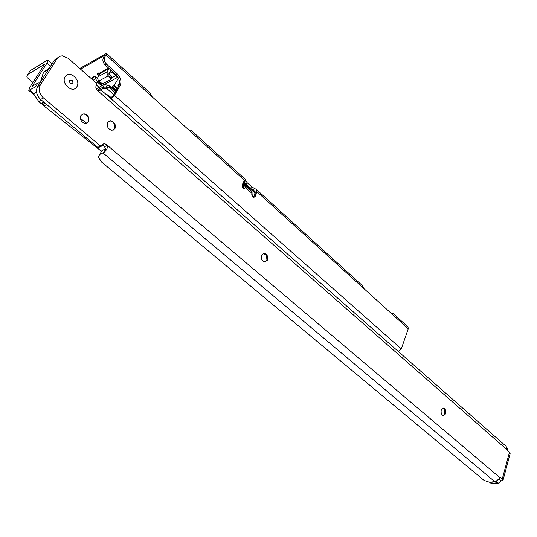 <?xml version="1.0" encoding="UTF-8"?>
<svg xmlns="http://www.w3.org/2000/svg" width="537" height="537" viewBox="0 0 537 537"><rect width="100%" height="100%" fill="white"/><g stroke="black" fill="none" stroke-linecap="round" stroke-linejoin="round"><path stroke-width="0.81" d="M444.737 414.779L444.22 408.845M442.877 408.107L444.502 409.201L445.173 413.832L443.542 415.705M263.15 253.424L266.506 255.404L266.943 260.27L265.312 261.915M108.769 121.167L110.065 120.959C112.119 121.174 113.643 122.409 114.623 124.665L114.992 127.121L114.468 128.9L113.28 130.115M82.04 114.24L83.477 113.985C86.061 114.341 87.753 115.952 88.531 118.825L88.061 122.107L86.9 123.288M65.192 76.69C69.273 69.515 81.376 80.12 76.838 86.799C72.884 94.049 60.56 83.463 65.192 76.69C60.56 83.463 72.884 94.049 76.838 86.799C81.376 80.12 69.273 69.515 65.192 76.69M441.266 409.959L443.502 408.073C445.482 408.932 446.213 410.839 445.71 413.792L443.461 415.692C441.488 414.832 440.756 412.919 441.266 409.959M261.553 255.041L264.258 253.276C267.198 254.337 268.272 256.619 267.46 260.136L264.741 261.922C261.801 260.854 260.734 258.559 261.553 255.041M107.622 122.349L110.548 120.724C114.589 121.939 116.059 124.591 114.952 128.672L111.998 130.31C107.964 129.081 106.507 126.43 107.622 122.349M80.926 115.388L83.947 113.743C88.175 114.985 89.706 117.697 88.538 121.865L85.484 123.523C81.268 122.268 79.745 119.556 80.926 115.388M102.191 144.862L104.54 146.682L105.487 148.883L104.084 152.38L99.714 154.461L98.224 156.972L101.661 162.107L484.085 480.414L489.489 482.233L492.261 482.213L493.107 481.461L496.537 480.877L500.464 477.601L503.068 480.091L500.531 481.145M97.909 90.847L100.761 89.719L98.016 90.914C95.982 89.37 95.385 87.565 96.21 85.497L96.996 84.188L96.6 83.295L68.286 58.332L62.252 55.828L59.688 56.351L57.378 58.211L40.349 84.967C38.208 89.431 39.228 93.74 43.416 97.902L100.594 146.064L101.426 146.198L102.285 144.701L104.52 143.466L107.427 145.373L104.54 146.682M105.487 148.883L102.003 150.467L99.714 154.461M57.774 57.734L54.358 60.251L37.603 86.571C35.462 91.015 36.476 95.311 40.658 99.452L97.721 147.38L98.546 147.514L101.345 146.239M510.016 454.195L510.15 453.711L507.378 450.053L506.156 446.348L100.761 89.719M499.913 477.662L107.427 145.373C107.789 147.756 106.675 150.091 104.084 152.38M99.325 90.86L100.09 89.753M44.779 71.924L48.76 69.051M49.35 68.118L44.86 71.246L43.074 73.522L40.423 82.141M69.28 80.241L70.025 83.403C72.951 84.262 73.623 83.175 72.045 80.134L69.28 80.241M499.511 479.36L500.612 480.521M111.031 97.553L108.226 95.083L106.058 94.378M113.824 94.7L107.017 88.686L103.292 88.397L100.781 89.733M242.946 183.003L244.275 182.936L255.263 192.87M255.196 193.28L245.04 184.104L245.396 185.648L251.927 191.796M118.462 78.18L114.206 85.423L117.522 88.383M115.603 91.666L109.635 86.37L109.112 87.256L115.086 92.552M119.523 83.148L117.892 85.933L118.59 86.558M96.224 88.914L105.124 83.913L106.4 85.034M98.593 80.731L98.318 81L101.506 83.92L101.56 85.799M111.568 77.952L116.086 75.522L112.193 72.025L107.474 74.583M116.046 90.907L111.85 87.189L111.515 87.739M111.85 87.189L114.206 85.423M101.003 86.101L101.614 84.114M105.124 83.913L105.635 84.906L109.172 85.792L109.635 86.37M243.563 183.177L242.986 184.399L244.409 183.909L244.275 182.936M112.595 71.669L112.193 72.025M109.112 87.256L107.595 87.558L107.017 88.686M244.583 183.547L245.04 184.104L244.409 183.909L244.785 185.977M116.422 75.167L116.086 75.522L117.046 77.717L105.252 84.027M111.065 87.343L111.515 87.101L111.179 87.444M99.761 82.282L100.406 84.302M243.187 187.923L244.16 186.191L245.563 186.05L252.081 191.931L251.927 193.615L252.699 196.918L253.793 197.421L255.169 196.535L256.861 191.642L255.323 192.145L253.639 197.032L255.169 196.535M79.778 68.461L106.447 53.445L106.011 55.002L244.677 180.607L242.106 184.762L242.885 188.091L244.013 188.608L245.396 187.728L245.563 186.05M101.339 85.537L97.721 82.342L95.64 78.865L94.854 76.079L97.573 78.489M109.098 68.528L107.165 71.763L97.895 76.851L99.936 73.394L99.439 73.126L97.231 73.864L98.526 75.818M243.926 181.392L246.261 184.473L250.591 188.386L254.598 191.051L255.323 192.145M80.584 69.172L104.493 55.472L103.46 57.681C102.332 60.171 102.909 62.607 105.185 65.011L115.717 74.475C119.449 78.402 120.402 82.443 118.57 86.591L113.018 96.083L110.172 97.989M99.62 73.992L98.647 72.938M391.701 313.736L391.916 313.138L391.158 313.293M255.196 191.796L253.471 190.232L254.323 188.413L251.444 186.567L247.121 182.647L245.449 180.365L244.583 182.191L243.785 181.472M111.743 77.684L112.052 77.147L111.387 76.019L109.071 73.71M107.165 71.763L107.138 74.556L110.286 77.878L110.951 78.999L110.642 79.543L103.205 83.537L100.996 82.886L98.405 80.516L97.586 78.63L97.895 76.851M244.16 186.191L243.295 188.024L243.966 187.843L243.684 188.554M109.118 73.515L111.045 70.28M398.434 351.581L401.3 348.916L114.455 95.344L111.132 98.835M114.455 95.344L120.006 85.839C121.839 81.684 120.892 77.637 117.153 73.703L106.608 64.212C104.332 61.809 103.755 59.359 104.883 56.868L103.46 57.681M106.011 55.002L104.883 56.868M254.323 188.413L256.189 189.279L256.861 191.642L408.234 328.758L401.3 348.916M191.044 130.954L191.622 130.713L190.789 130.981L189.346 130.491L151.676 96.365L149.816 92.787L106.447 53.445M244.677 180.607L245.523 179.606L245.449 180.365L245.12 180.076M408.234 328.758L408.013 326.999L392.795 313.192L392.117 313.856L391.473 313.574L363.844 288.55L362.113 285.362L256.189 189.279M391.916 313.138L392.795 313.192M96.459 85.081L98.915 87.249M94.854 76.079L92.156 77.576L92.847 79.986M46.692 104.52L44.014 105.997L42.014 103.715L41.02 103.487L43.692 102.003M41.524 100.184L38.859 101.674L33.562 93.794L32.408 92.82L32.851 92.559L32.408 92.82M41.02 103.487L38.859 101.674M37.389 86.927L35.341 86.981L37.885 82.993L32.495 86.168L32.468 85.772L47.001 63.091L47.981 60.238L46.726 60.553L30.226 70.669L29.293 72.106M37.885 82.993L39.919 82.933M33.562 93.794L36.536 92.075M35.341 86.981L28.763 90.391L29.81 87.336L44.464 64.312L27.803 74.408L30.226 70.669M27.803 74.408L26.85 76.301L27.139 77.536L32.945 82.45M80.382 118.315L86.699 123.362M42.504 104.728L45.182 103.252M44.014 105.997L101.151 151.045M42.014 103.715L44.249 102.473M99.714 90.297L100.057 90.552M494.503 481.447L103.057 152.971M509.391 452.537L502.29 478.944M98.016 90.914L507.378 450.053M97.721 147.38L100.594 146.064M54.358 60.251L57.13 58.573M37.603 86.571L40.349 84.967M40.658 99.452L43.416 97.902M499.739 477.903L501.041 477.89M489.71 482.233L490.831 483.166L497.155 483.125L494.651 481.588L492.543 482.105M496.369 480.964L496.195 481.608L497.571 482.77C498.826 483.582 499.779 483.065 500.417 481.226L500.659 480.333M508.15 451.449L507.29 448.791M495.456 481.313L496.04 481.118M493.194 481.991L492.845 481.548M495.94 481.481L495.772 481.971L495.94 481.481M498.665 483.522L497.155 483.125L497.571 482.77M490.603 482.971L492.228 483.589M492.865 482.098L492.724 481.763M252.209 192.904L251.739 194.307M243.53 188.5L242.355 187.44M101.191 83.537L101.607 83.316M97.204 90.29L98.54 89.558L100.412 86.417M98.593 90.485L98.54 89.558L103.01 87.182L104.883 84.02M111.944 72.139L112.354 71.455M111.515 87.101L111.642 87.544M117.784 76.945L117.046 77.717M100.936 84.94L101.412 85.37M117.147 89.028L113.696 85.954M112.361 86.658L116.422 90.263M109.669 86.229L115.67 91.552M242.368 184.218L242.986 184.399L243.798 186.493M243.422 187.426L243.019 187.064L243.724 186.795M243.019 187.064L242.268 184.439M242.2 187.158L243.711 188.514M107.185 95.364L110.374 97.888M107.306 85.242L106.178 87.142L107.595 87.558M103.292 88.397L103.01 87.182L106.178 87.142L105.937 88.37M99.271 81.846L99.607 82.141M108.588 68.065L99.439 73.126M111.387 76.019L110.286 77.878M108.152 75.972L98.875 81.013M109.051 68.488L99.889 73.549M99.332 73.737L98.237 75.556M251.444 186.567L250.591 188.386M247.121 182.647L246.261 184.473M391.621 313.212L391.486 313.588M245.396 187.728L243.865 188.239M106.608 64.212L105.185 65.011M117.153 73.703L115.717 74.475M120.006 85.839L118.57 86.591M256.303 194.085L254.773 194.589M252.014 193.427L245.483 187.541M97.721 82.342L96.365 83.081M95.64 78.865L93.136 80.235M95.062 76.429L92.364 77.925M50.579 66.192L47.001 63.091M29.958 90.129L32.851 92.559M443.502 408.073L442.965 408.113M264.258 253.276L263.741 253.41M110.548 120.724L110.065 120.959M83.947 113.743L83.477 113.985M100.5 152.991L99.64 154.495M98.217 147.588L101.097 146.272M500.464 477.601L500.101 477.601M104.52 143.466L102.486 144.399M510.15 453.711L503.068 480.091M500.726 480.434L500.484 481.32L498.014 483.555L491.691 483.589L489.623 482.233M508.23 451.516L507.25 448.523M115.717 91.465L109.521 85.974M100.627 84.792L101.372 85.457M242.113 186.963L243.758 188.44M99.358 81.986L100.419 84.403M112.052 77.147L110.951 78.999M97.721 73.052L97.231 73.864M244.818 180.452L245.295 180.694M191.622 130.713L245.523 179.606M28.763 90.391L34.536 95.237M97.372 147.984L101.09 151.105M47.981 60.238L52.096 63.809"/></g></svg>
